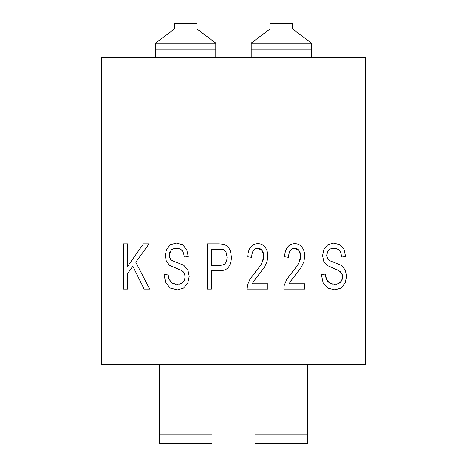 <?xml version="1.0" encoding="UTF-8"?>
<svg xmlns="http://www.w3.org/2000/svg" width="467" height="467" viewBox="0 0 467 467"><rect width="100%" height="100%" fill="white"/><g stroke="black" fill="none" stroke-linecap="round" stroke-linejoin="round"><path stroke-width="0.7" d="M155.47 43.127L215.783 43.127L196.934 29.007L196.934 23.35L174.319 23.35L174.319 29.007L155.47 43.127L155.47 57.278M101.567 57.278L101.567 364.488L365.433 364.488L365.433 57.278L101.567 57.278M168.698 278.215L168.254 276.382M171.103 282.161L170.064 281.006M175.481 284.345L173.887 283.901M180.32 284.029L178.937 284.374M180.332 269.914L181.459 270.446L184.307 273.125L185.177 276.82L184.272 280.708L182.685 282.698M185.066 278.244L184.763 279.523M184.769 274.182L185.066 275.396M182.755 271.304L183.671 272.197M180.017 249.045L182.042 250.569C183.157 251.649 183.893 253.809 184.249 257.043L188.265 256.611L186.701 249.489L182.562 244.731L176.363 243.097L170.554 244.644L166.579 249.174L165.219 255.56L166.322 261.205L169.708 265.419L178.622 269.237M183.011 252.046L183.782 254.13M178.441 248.543L179.9 248.999M171.868 249.588L172.948 248.993M173.012 248.964L174.512 248.537M169.468 253.307L170.041 251.754M169.836 258.105L169.416 256.803M174.138 261.444L172.346 260.598M172.06 260.44L171.161 259.839M253.406 281.689L264.474 267.106L267.06 261.578L267.836 256.237C267.836 252.688 266.949 249.705 265.18 247.294C263.4 244.883 260.995 243.681 257.965 243.681C254.941 243.692 252.542 244.813 250.767 247.037C248.975 249.267 247.948 252.507 247.685 256.762L251.678 257.352C251.789 254.118 252.361 251.9 253.388 250.686C254.544 249.045 256.039 248.246 257.877 248.281L262.18 250.563L263.837 256.114L262.028 262.81L260.504 265.349M259.961 266.143L258.391 268.28M257.008 270.031L249.95 279.225L247.387 285.232L246.95 289.102L267.877 289.102L267.877 283.761L252.349 283.761L252.822 282.757M263.668 258.082L263.108 260.288M263.061 252.104L263.627 253.908M259.138 248.421L260.177 248.8M260.253 248.841L261.222 249.506M254.357 249.582L255.356 248.876M255.426 248.841L256.523 248.432M251.923 254.422L252.536 252.268M255.274 279.015L256.295 277.731M290.293 281.689L301.361 267.106L303.953 261.578L304.729 256.237C304.729 252.688 303.842 249.705 302.067 247.288C300.293 244.883 297.888 243.681 294.858 243.681C291.834 243.692 289.435 244.813 287.66 247.037C285.868 249.267 284.841 252.507 284.572 256.762L288.571 257.352C288.682 254.118 289.248 251.9 290.276 250.686C291.431 249.045 292.932 248.246 294.77 248.281L299.067 250.563L300.73 256.114L298.915 262.81L297.397 265.349M296.849 266.143L295.278 268.28M293.895 270.031L286.843 279.225L284.275 285.232L283.843 289.102L304.77 289.102L304.77 283.761L289.242 283.761L289.715 282.757M300.561 258.082L299.995 260.288M299.954 252.104L300.52 253.908M296.031 248.421L297.07 248.8M297.146 248.841L298.115 249.506M291.245 249.582L292.249 248.876M292.319 248.841L293.41 248.432M288.816 254.422L289.423 252.268M292.167 279.015L293.188 277.731M326.065 278.215L325.622 276.382M328.476 282.161L327.431 281.006M332.848 284.345L331.261 283.901M337.688 284.029L336.31 284.374M337.705 269.914L341.675 273.125L342.544 276.82L341.64 280.708L340.052 282.698M342.439 278.244L342.13 279.523M342.136 274.182L342.434 275.396M340.122 271.304L341.038 272.197M337.384 249.045L339.41 250.569C340.525 251.649 341.266 253.809 341.616 257.043L345.633 256.611L344.074 249.489L339.935 244.731L333.736 243.097L327.927 244.644L323.952 249.174L322.586 255.56L323.689 261.205L327.075 265.419L335.995 269.237M340.385 252.046L341.155 254.13M335.808 248.543L337.273 248.999M329.235 249.588L330.315 248.993M330.385 248.964L331.885 248.537M326.836 253.307L327.408 251.754M327.204 258.105L326.789 256.803M331.506 261.444L329.714 260.598M329.428 260.44L328.529 259.839M123.469 289.102L127.66 289.102L127.66 273.428L132.844 266.208L144.116 289.102L149.65 289.102L135.78 262.197L149.066 243.867L143.387 243.867L127.66 266.301L127.66 243.867L123.469 243.867L123.469 289.102M184.272 280.708L181.546 283.481L177.314 284.502L172.451 283.183L169.258 279.657L167.962 274.076L164.01 274.567L165.738 282.716L170.297 288.081L177.513 289.873L183.595 288.098L187.763 283.136L189.217 276.324L187.892 269.914L183.805 265.309L176.795 262.413C172.936 261.059 170.829 259.985 170.484 259.179L169.258 255.157L170.986 250.376C171.821 249.162 173.671 248.491 176.538 248.374C179.2 248.467 181.033 249.197 182.042 250.569M175.825 268.245L181.459 270.446M207.231 289.102L211.423 289.102L211.423 270.708L219.543 270.708C224.008 270.714 227.102 269.383 228.824 266.721C230.535 264.071 231.398 260.814 231.398 256.949L230.424 250.779L227.896 246.436L223.991 244.294L219.175 243.867L207.231 243.867L207.231 289.102M211.423 249.203L223.424 249.629L226.063 252.291L227.079 257.136C226.962 260.131 226.396 262.156 225.374 263.213C224.604 264.515 222.683 265.238 219.607 265.373L211.423 265.373L211.423 249.203M224.51 264.059L223.354 264.725M223.273 264.76L221.772 265.192M226.834 259.845L226.221 261.8M226.594 253.634L226.944 255.215M224.353 250.131L225.234 250.977M221.358 249.261L222.619 249.413M252.349 283.761L253.984 280.76M262.028 262.81C260.796 265.192 258.473 268.379 255.046 272.372M289.242 283.761L290.877 280.76M298.915 262.81C297.689 265.192 295.36 268.379 291.939 272.372M341.64 280.708L338.914 283.481L334.681 284.502L329.825 283.183L326.626 279.657L325.33 274.076L321.378 274.567L323.106 282.716L327.665 288.081L334.88 289.873L340.968 288.098L345.131 283.136L346.584 276.324L345.259 269.914L341.179 265.309L334.168 262.413C330.303 261.059 328.202 259.985 327.852 259.179L326.626 255.157L328.354 250.376C329.194 249.162 331.045 248.491 333.905 248.374C336.567 248.467 338.406 249.197 339.41 250.569M333.193 268.245L338.826 270.446M159.241 364.488L159.241 443.65L212.012 443.65L212.012 364.488M254.988 364.488L254.988 443.65L307.759 443.65L307.759 364.488M130.024 364.488L130.024 364.867L108.753 364.867L108.753 364.488M131.91 364.488L131.91 364.867L130.024 364.867M138.506 364.488L138.506 364.867L131.91 364.867M123.428 364.488L123.428 364.867M153.182 364.488L153.182 364.867L138.506 364.867M150.24 364.488L150.24 364.867M251.217 43.127L311.53 43.127L292.681 29.007L292.681 23.35L270.066 23.35L270.066 29.007L251.217 43.127L251.217 57.278M311.53 43.127L311.53 57.278M215.783 43.127L215.783 57.278M159.241 434.228L212.012 434.228M254.988 434.228L307.759 434.228M111.858 364.488L111.858 364.867M119.873 364.488L119.873 364.867M155.47 45.001L215.783 45.001M155.47 49.771L215.783 49.771M251.217 45.001L311.53 45.001M251.217 49.771L311.53 49.771"/></g></svg>
